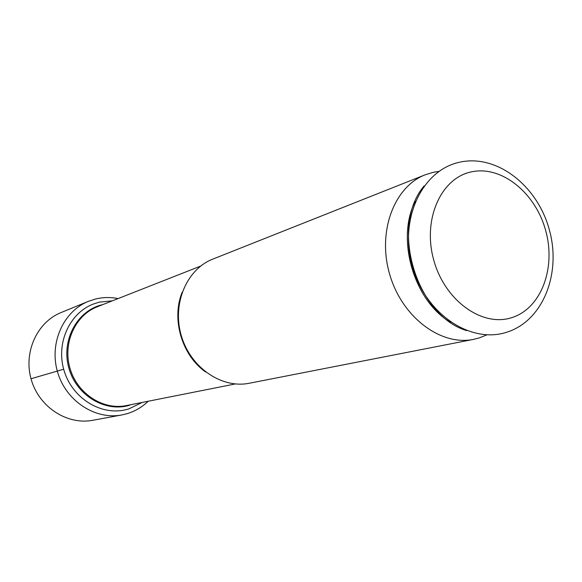 <?xml version="1.0" encoding="UTF-8"?>
<svg xmlns="http://www.w3.org/2000/svg" width="582" height="582" viewBox="0 0 582 582"><rect width="100%" height="100%" fill="white"/><g stroke="black" fill="none" stroke-linecap="round" stroke-linejoin="round"><path stroke-width="0.87" d="M142.226 402.431L128.607 409.008L124.082 410.106C99.275 415.097 71.753 397.266 63.962 370.225C55.901 343.256 69.418 313.385 92.989 304.168L99.275 302.145L112.399 300.821M438.93 171.384L433.284 172.316L425.267 174.775C394.036 186.684 377.063 232.007 389.758 274.588C402.097 317.27 440.872 346.232 473.588 339.371L479.219 337.938L486.908 334.839M473.588 339.371L249.343 383.232C221.807 388.922 190.532 367.678 181.329 335.77C171.828 303.942 186.655 269.175 212.896 259.077L425.267 174.775M450.759 322.464C413.991 301.12 395.804 239.166 415.199 201.328M118.066 298.588C110.529 297.075 103.058 297.206 95.637 298.981L88.428 301.323C63.329 311.363 48.975 343.285 57.582 372.094C65.912 400.991 95.244 420.088 121.791 414.966L127.116 413.686C135.119 411.248 142.146 407.102 148.199 401.245M88.428 301.323L61.081 312.556C36.979 322.195 23.164 352.525 31.312 379.806C39.205 407.167 67.221 425.209 92.705 420.299L121.791 414.966M63.678 369.228L31.013 378.744M102.745 304.619L102.134 304.764C77.21 310.599 61.03 340.252 68.763 367.751C76.126 395.345 105.233 412.769 129.706 405.218M200.674 266.076L97.332 306.75C75.209 315.226 62.485 343.198 70.029 368.442C77.326 393.759 103.152 410.419 126.345 405.589L235.273 383.953M205.562 371.942C181.875 355.391 171.181 318.972 182.166 292.237M466.597 330.598C415.839 315.379 389.649 226.172 424.132 185.927M511.6 317.685C482.165 327.324 444.735 300.596 433.757 260.11C422.336 219.741 440.807 178.216 471.129 171.93C501.298 165.055 535.338 192.598 545.603 230.305C556.29 267.909 541.209 308.627 511.6 317.685M459.685 162.189C421.768 170.133 399.005 219.465 412.296 266.141C424.867 313.014 469.87 344.282 506.696 332.257M460.406 162.029C497.828 154.237 537.644 186.429 549.284 229.621C561.485 272.66 543.603 320.311 507.191 332.096"/></g></svg>
